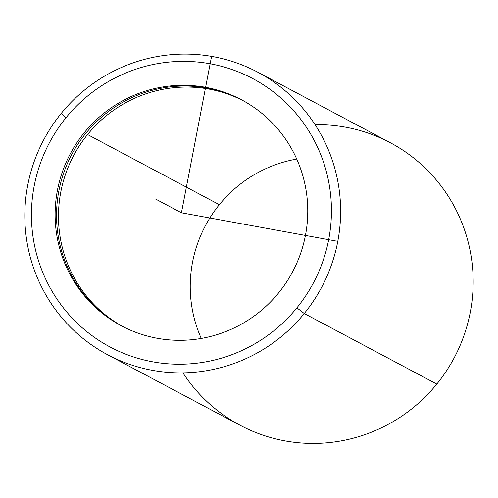 <?xml version="1.0" encoding="UTF-8"?>
<svg xmlns="http://www.w3.org/2000/svg" width="498" height="498" viewBox="0 0 498 498"><rect width="100%" height="100%" fill="white"/><g stroke="black" fill="none" stroke-linecap="round" stroke-linejoin="round"><path stroke-width="0.75" d="M84.218 132.767A127.986 125.845 118 0 1 241.58 99.818A127.986 125.845 118 0 1 278.668 292.83A127.986 125.845 118 0 1 121.307 325.779A127.986 125.845 118 0 1 84.218 132.767L85.637 133.52L84.218 132.767A127.986 125.845 -62 0 0 100.795 312.072A127.986 125.845 -62 0 0 278.668 292.83A127.986 125.845 -62 0 0 262.091 113.525A127.986 125.845 -62 0 0 84.218 132.767M242.289 100.198A127.986 125.845 -62 0 0 85.637 133.52A127.986 125.845 -62 0 0 122.016 326.153A127.986 125.845 118 0 1 85.637 133.52A127.986 125.845 118 0 1 242.289 100.198M87.567 134.547A127.986 125.845 118 0 1 243.248 100.721A127.986 125.845 -62 0 0 87.567 134.547L219.332 204.684L87.567 134.547A127.986 125.845 -62 0 0 122.987 326.657A127.986 125.845 118 0 1 87.567 134.547M296.74 159.074A127.986 125.845 -62 0 0 219.332 204.684A127.986 125.845 -62 0 0 201.26 338.441A127.986 125.845 118 0 1 219.332 204.684A127.986 125.845 118 0 1 296.74 159.074M296.895 307.832A151.983 149.437 118 0 1 85.668 330.684A151.983 149.437 118 0 1 65.991 117.758A151.983 149.437 118 0 1 277.218 94.906A151.983 149.437 118 0 1 296.895 307.832L304.259 313.522A159.983 157.306 118 0 1 81.915 337.576A159.983 157.306 118 0 1 61.198 113.444L65.991 117.758A151.983 149.437 -62 0 0 85.668 330.684A151.983 149.437 -62 0 0 296.895 307.832A151.983 149.437 -62 0 0 277.218 94.906A151.983 149.437 -62 0 0 65.991 117.758L61.198 113.444A159.983 157.306 118 0 1 283.543 89.391A159.983 157.306 118 0 1 304.259 313.522L296.895 307.832M257.902 72.26L390.444 142.808A159.983 157.306 118 0 1 436.802 384.07L304.259 313.522A159.983 157.306 -62 0 0 257.902 72.26A159.983 157.306 -62 0 0 61.198 113.444A159.983 157.306 -62 0 0 107.556 354.707A159.983 157.306 -62 0 0 304.259 313.522L436.802 384.07A159.983 157.306 118 0 1 240.098 425.255L107.556 354.707M182.94 372.859A159.983 157.306 -62 0 0 436.802 384.07A159.983 157.306 -62 0 0 458.141 214.152A159.983 157.306 -62 0 0 315.06 124.656M211.65 55.932L181.44 212.795L336.43 241.094M181.44 212.795L155.706 199.1"/></g></svg>
